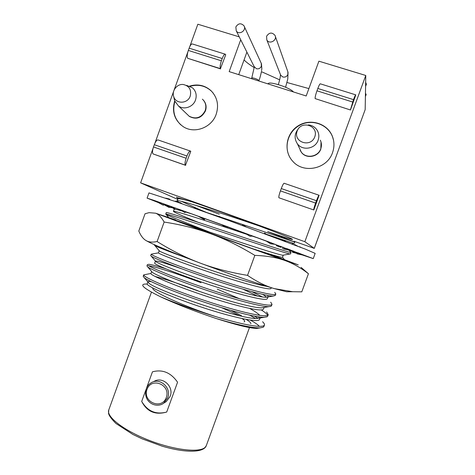 <?xml version="1.0" encoding="UTF-8"?>
<svg xmlns="http://www.w3.org/2000/svg" width="475" height="475" viewBox="0 0 475 475"><rect width="100%" height="100%" fill="white"/><g stroke="black" fill="none" stroke-linecap="round" stroke-linejoin="round"><path stroke-width="0.71" d="M266.142 234.175L294.025 243.515L294.827 242.072L220.43 217.016M176.688 197.44L191.585 201.703C207.088 206.857 236.817 217.508 259 225.874C281.823 234.484 292.992 239.008 292.511 239.459C290.837 239.347 282.572 236.728 267.704 231.598L294.607 241.947M290.088 253.982L290.48 253.941L291.021 252.463L290.641 252.486C287.803 252.189 258.531 242.434 225.316 231.331C192.108 220.222 166.137 211.737 166.256 212.592L165.799 214.047C166.784 213.673 192.963 222.318 225.56 233.219C258.157 244.126 286.763 253.591 289.993 253.971L290.088 253.982M190.837 213.619L189.299 212.978M218.553 216.398L206.067 212.325M288.907 250.064L291.021 252.463M209.576 232.079C185.096 222.448 165.217 214.605 165.716 214.077M265.27 252.712L274.77 256.684M274.734 292.327L275.821 293.966L275.286 294.387C271.813 295.913 241.959 287.785 208.852 276.569C175.726 265.371 150.438 255.087 151.222 254.143L150.682 255.621L151.293 256.239C154.803 258.673 179.342 268.428 209.113 278.469C238.872 288.515 266.469 296.186 273.226 296.062L275.274 295.444M154.44 245.225L154.868 245.593C157.593 247.148 168.423 251.346 187.358 258.198M260.074 284.187L263.132 285.659M146.947 265.935L147.737 266.932C151.757 269.966 175.839 279.894 204.927 289.732C233.997 299.571 261.327 306.88 268.85 306.648L270.91 306.333L271.504 305.758M257.729 296.157L243.034 289.192M251.987 291.715L262.509 296.994M270.702 302.201L272.033 304.327L271.457 304.843C267.817 306.82 237.827 299.102 204.743 287.862C171.629 276.634 146.537 265.917 147.458 264.51M143.201 276.284L144.252 277.715C148.835 281.348 172.538 291.436 200.907 301.043C229.277 310.662 256.209 317.591 264.444 317.264L267.092 316.789L267.71 316.118M266.618 311.986L268.238 314.682L267.633 315.299C267.033 313.999 264.896 312.2 261.214 309.908M239.643 298.793L217.312 289.162M201.008 282.726C177.389 273.683 155.283 266.618 148.871 265.816M148.455 264.278C151.014 264.444 156.756 265.929 165.686 268.737M259.053 328.047L256.827 328.403C250.183 328.338 236.687 325.06 216.345 318.571C237.619 324.876 252.154 327.988 259.956 327.904L263.257 327.228L263.904 326.497M255.372 318.398L249.832 315.21M267.633 315.299C263.809 317.722 233.706 310.418 200.634 299.143C167.55 287.892 142.619 276.729 143.711 274.877L150.955 273.446M154.963 276.408C166.072 279.371 180.441 284.169 198.063 290.813M254.458 316.142L258.085 318.381M262.568 321.741C264.076 323.125 264.7 324.223 264.444 325.025L263.803 325.743C259.76 327.512 246.572 325.304 224.23 319.105C202.849 313.037 177.3 303.958 160.58 296.804C144.21 288.723 139.098 284.472 145.243 284.038L147.179 284.086M259.724 318.03L257.308 318.428C242.553 320.269 155.052 289.833 148.907 283.124L147.909 281.847C148.052 281.408 149.138 281.331 151.169 281.616M231.01 310.436L241.407 315.637M260.3 317.941L259.136 320.008C255.295 322.454 227.875 316.089 198.217 306.037C168.536 296.002 146.134 285.766 147.179 283.884M263.762 307.491L261.672 307.842C254.481 308.103 229.752 301.625 203.745 292.879C177.715 284.145 156.127 275.221 152.41 272.395L151.656 271.51L150.937 273.487M249.755 308.471C254.832 311.291 258.163 313.589 259.748 315.358M263.583 308.97L262.96 309.575C259.255 311.612 231.972 304.891 202.285 294.862C172.579 284.852 150.041 275.019 150.919 273.541M258.507 316.807L259.552 318.096M267.752 296.982L266.012 297.279C259.498 297.445 234.513 290.647 207.884 281.723C181.248 272.804 159.244 264.029 155.984 261.743L155.414 261.149C156.572 260.573 165.413 263.156 181.931 268.897M267.372 298.615L266.778 299.137C263.233 300.77 236.051 293.681 206.352 283.682C176.623 273.695 153.936 264.26 154.666 263.192L154.678 263.156M267.051 286.407C257.498 284.935 231.794 277.281 206.714 268.773C181.616 260.258 162.159 252.736 159.57 251.138L159.232 250.741M267.544 295.391L268.102 296.614M271.142 288.307L270.602 288.693C267.205 289.916 240.148 282.471 210.425 272.496C180.684 262.533 157.825 253.496 158.424 252.837L159.161 250.794M262.794 294.417L266.19 296.804M283.266 255.152L282.708 255.253C278.683 254.547 265.365 250.479 242.737 243.034L183.219 223.41M283.266 255.188L282.518 257.23L282.085 257.325C279.276 257.034 268.719 253.923 250.402 247.992M192.304 214.071L185.351 211.951M182.341 211.072C177.252 209.612 174.539 209.012 174.2 209.267L174.171 209.333M260.71 238.919L252.142 236.087M246.715 234.288L227.098 227.792M226.694 227.656C196.87 217.782 173.096 210.247 173.446 211.345L174.183 209.297M173.434 211.381C174.396 212.42 182.691 216.083 198.318 222.359M225.168 54.18L192.411 43.973C191.401 43.759 190.309 45.161 189.139 48.171L188.32 50.433C187.114 54.162 186.895 56.78 187.661 58.282L220.442 68.649C219.836 67.183 220.151 64.576 221.392 60.818L222.223 58.532C223.398 55.486 224.426 54.049 225.304 54.221L225.732 54.756L220.442 68.649M190.356 151.044L158.092 139.959C156.916 139.727 155.658 141.312 154.31 144.709L153.496 146.959C152.309 150.617 152.19 152.944 153.134 153.953L185.482 165.223C184.698 164.261 184.912 161.939 186.129 158.258L186.948 155.984C188.302 152.546 189.489 150.919 190.511 151.097L190.784 151.299L185.482 165.223M313.767 209.902C313.642 209.148 314.254 206.868 315.602 203.074L316.469 200.717C317.817 197.131 318.695 195.314 319.099 195.273L313.827 209.992L278.914 197.766C278.605 196.953 279.11 194.661 280.422 190.897L281.271 188.563L316.469 200.717M319.046 195.255L284.163 183.273C283.587 183.255 282.625 185.018 281.271 188.563M313.827 209.992L278.914 197.766M350.461 109.767L353.507 99.637C354.694 96.467 355.454 94.875 355.793 94.875L350.473 109.986L315.133 98.598C315.02 97.25 315.632 94.656 316.973 90.814L317.828 88.463L353.507 99.637M355.739 94.857L320.34 83.832C319.847 83.784 319.016 85.328 317.828 88.463M350.473 109.986L315.133 98.598M185.695 165.365L153.134 153.953M220.614 68.911L187.661 58.282M205.2 110.627C206.595 106.115 205.669 102.291 202.409 99.162C205.669 102.291 206.595 106.115 205.2 110.627C201.376 117.776 196.015 119.635 189.115 116.191C196.015 119.635 201.376 117.776 205.2 110.627M174.111 98.367L174.652 100.837L178.469 105.972L189.394 116.458C196.282 119.896 201.632 118.043 205.455 110.907C206.738 106.905 206.091 103.36 203.508 100.272M180.838 124.901C174.26 118.489 172.277 110.681 174.895 101.478M190.16 86.319C198.217 84.063 205.277 85.654 211.357 91.087L213.132 93.029M189.626 86.088C197.778 83.707 204.939 85.268 211.114 90.778C217.348 97.369 219.04 105.195 216.19 114.255C211.713 127.763 194.245 134.182 183.136 126.599C174.509 120.246 171.695 111.69 174.687 100.926M320.767 148.776C321.789 145.819 321.64 142.951 320.316 140.184C321.64 142.951 321.789 145.819 320.767 148.776C318.143 156.928 306.048 158.953 301.293 152.101C306.048 158.953 318.143 156.928 320.767 148.776M298.223 128.963C294.411 133.837 294.138 138.789 297.415 143.812L301.393 152.321C306.137 159.155 318.22 157.136 320.833 149.002L321.047 142.072M300.188 150.308L301.393 152.321M289.916 157.445C283.415 146.288 288.539 130.566 300.58 124.806C312.514 118.833 328.053 124.61 332.559 136.901L333.533 140.256M332.524 152.659C327.222 168.934 303.733 173.969 292.903 161.429C283.243 151.371 285.891 133.422 298.122 125.863C310.175 118.02 327.685 123.393 332.512 136.657C334.424 141.93 334.424 147.262 332.524 152.659M177.763 199.411L140.612 182.851L304.849 241.704L365.774 75.478L318.897 61.174L306.191 95.98L229.176 71.618L240.712 39.775M189.721 46.746L197.849 24.225L239.252 36.866M140.612 182.851L153.015 148.473M154.898 143.266L173.612 91.39M174.105 90.036L187.833 51.983M365.655 82.389L366.397 84.212L365.584 86.432M365.512 93.337L366.172 94.519L365.4 96.621M304.849 241.704L314.29 248.383L294.031 241.258M244.055 59.939C246.418 62.332 249.785 64.879 254.155 67.563M261.416 71.66L279.674 79.836M286.983 82.502L308.892 88.587M365.774 75.478L365.174 109.624L314.272 248.36M314.29 248.383L365.174 109.624M246.893 52.113L238.723 74.64M259.006 225.874C222.947 213.554 176.011 198.568 177.211 200.931L178.826 202.332M191.585 201.703C182.845 199.239 178.303 198.307 177.953 198.906L177.205 200.955M181.498 201.394L197.558 208.685M198.307 209.006L206.88 212.592M219.224 214.183L195.742 205.307M250.236 320.067C255.223 322.774 258.252 324.882 259.32 326.39M160.58 296.804C176.676 304.261 195.267 311.517 216.345 318.571M244.678 321.444C244.851 320.839 244.013 319.895 242.167 318.618C244.013 319.895 244.851 320.839 244.678 321.444L244.085 321.919M190.237 96.075C187.803 103.871 175.946 104.304 173.749 96.728C171.493 90.891 177.056 83.707 183.249 84.497C189.282 85.904 191.609 89.763 190.237 96.075M178.469 105.972C184.009 110.206 193.2 107.023 195.504 100.023C196.982 95.232 196.003 91.176 192.559 87.869L186.657 85.381M314.782 136.83C310.751 148.069 292.962 142.173 297.148 131.058C301.103 119.866 318.957 125.626 314.782 136.83M297.415 143.812C302.468 151.086 315.329 148.907 318.119 140.232C319.206 137.079 319.046 134.039 317.638 131.094C315.655 127.448 312.568 125.382 308.37 124.901M164.665 402.562L166.232 401.607L170.175 396.31C174.26 386.502 162.313 375.856 153.781 381.591M250.859 323.796C251.085 322.917 249.541 321.456 246.234 319.42M239.352 315.655L221.694 307.711M152.908 288.147C150.248 290.896 185.137 306.892 216.879 316.956M146.579 387.992L152.451 371.83C162.492 369.122 170.869 372.59 177.567 382.227L166.713 412.033C155.337 415.275 147.001 411.742 141.698 401.423L145.95 389.714M141.698 401.423C147.642 411.35 155.978 414.883 166.713 412.033M287.874 71.784L287.874 74.456C286.829 76.617 285.154 77.461 282.845 76.986L280.707 75.228L280.416 74.48M266.582 36.266L266.796 39.853C269.183 44.887 277.626 40.345 275.013 35.417C272.05 32.068 269.242 32.347 266.582 36.266M261.238 63.228L261.369 66.191C260.336 68.341 258.685 69.184 256.405 68.715L254.125 66.553M235.843 26.962L236.241 30.851C239.032 35.578 246.958 30.347 243.942 25.745C240.962 22.818 238.26 23.222 235.843 26.962M268.054 83.915L268.078 83.849C268.423 80.691 290.136 87.596 293.449 91.948M206.815 231.165L168.227 217.651L174.871 220.257L263.566 252.706L284.697 259.896M301.103 267.383L308.435 273.743C300.865 267.793 292.933 263.346 284.644 260.407C276.432 257.444 266.493 255.77 254.838 255.384C239.447 246.05 224.711 238.824 210.627 233.706C196.525 228.54 181.034 224.651 164.148 222.051C161.464 217.283 158.626 214.332 155.64 213.21L149.079 212.652L145.053 213.756L138.807 231.04C140.671 235.553 143.005 238.676 145.801 240.409L146.229 240.659C148.912 242.208 152.54 242.499 157.1 241.532C171.635 250.58 185.933 257.741 199.975 263.007C173.013 252.884 151.958 244.055 146.252 240.677L145.801 240.409M199.975 263.007C213.976 268.304 229.829 272.424 247.534 275.369C256.981 281.794 265.911 286.211 274.318 288.616C258.127 283.884 227.513 273.374 199.975 263.007M289.168 291.757L286.663 291.781L274.318 288.616L292.671 291.715L301.791 291.84L308.435 273.743M164.148 222.051L157.1 241.532M254.838 255.384L247.534 275.369M175.661 219.901L155.64 213.21L210.627 233.706L284.644 260.407L298.247 264.89L269.652 254.054M303.495 255.212L265.246 240.593L180.536 209.843M244.5 232.987L250.052 236.253L244.56 233.011M242.357 225.471L242.713 224.907L245.925 226.777M242.387 225.477L242.713 224.907L242.422 225.494M252.789 236.027L250.123 236.277M265.834 240.819L270.613 243.812L265.964 240.867M264.26 233.54L264.664 233.023L264.361 233.575M275.405 244.352L270.613 243.812M266.291 234.294L264.664 233.023M282.69 247.047L286.11 249.565L282.874 247.113M282.174 240.231L282.577 239.804L282.334 240.291M292.368 250.681L286.11 249.565M285.534 241.496L282.577 239.804M227.228 226.694L227.056 227.863L227.65 226.836L227.044 227.857L221.599 224.717M219.486 216.469L222.65 218.298L219.486 216.469M217.17 216.321L219.444 216.446M177.727 208.863L183.041 211.464L180.53 209.855L157.142 201.655M183.041 211.464L184.989 212.669L185.517 211.624M182.329 203.9L180.506 202.706L182.18 203.852M184.834 212.616L185.363 211.571M176.1 201.727L180.506 202.706M200.123 217.123L204.416 219.658L204.986 218.625M200.563 210.36L197.826 208.733L200.474 210.33M202.059 217.58L204.333 219.628L204.903 218.595M194.026 208.032L197.826 208.733M276.284 245.658L280.933 247.327L281.236 246.501M280.28 247.083L280.582 246.264M303.483 254.927L304.059 255.158M297.255 253.418L297 253.804L297.148 253.395M297.481 253.466L297 253.804M304.095 255.336L297.202 253.888M300.865 247.368L299.636 246.745M293.461 251.079L295.129 252.985L293.675 251.156M294.179 244.785L294.536 244.5L294.375 244.862M302.076 254.404L295.129 252.985M297.617 246.109L294.536 244.5M294.292 252.053L292.541 252.32L292.98 250.901M294.363 252.148L292.541 252.32M294.868 252.825L292.725 252.391M285.285 248.995L283.314 248.888M282.554 248.573L282.904 247.202M285.802 249.393L283.617 249.013M292.855 251.299L290.474 249.969M291.08 250.907L292.79 251.513M165.11 204.41L170.964 207.688L171.439 206.625M170.062 199.631L169.272 198.972L169.872 199.565M170.774 207.617L171.249 206.554M165.716 198.14L169.272 198.972M174.948 208.721L171.285 207.349M155.776 201.305L156.376 201.471M148.978 192.909L178.036 202.398L229.401 220.744L305.49 249.179L315.168 253.377L313.245 258.608L302.171 254.921M158.193 202.528L147.09 198.128L154.488 200.539L227.264 226.611L313.245 258.608M292.76 251.607L289.115 250.313M173.298 208.187L171.107 207.367M156.02 201.394L163.584 205.141L164.012 204.03M163.376 205.069L163.804 203.953M173.684 207.427L171.119 207.349M170.287 207.343L168.928 207.367L169.112 206.678M163.958 204.678L168.928 207.367M168.744 207.302L168.94 206.578M155.741 201.394L156.821 201.602M164.843 204.393L163.727 204.773M156.762 201.762L163.085 205.105M189.139 48.171L222.223 58.532M221.392 60.818L188.32 50.433M154.31 144.709L186.948 155.984M186.129 158.258L153.496 146.959M315.602 203.074L280.422 190.897M352.634 102.006L316.973 90.814M365.637 83.19L366.397 84.212M365.447 94.234L366.172 94.519M167.705 397.777C171.843 387.843 159.754 377.055 151.115 382.862C146.615 385.201 143.468 392.754 147.351 399.6C151.549 406.03 159.558 406.517 163.709 403.144L167.705 397.777M166.309 397.516C161.743 410.275 142.28 401.998 147.001 389.405C151.472 376.699 171.018 384.803 166.309 397.516M206.334 445.532L205.331 447.129C200.296 452.972 174.96 450.353 149.453 440.468C123.91 430.653 106.062 416.682 108.751 410.014L108.549 413.286C108.858 415.411 111.31 418.802 115.912 423.463L132.887 434.453L142.138 438.853L161.939 446.102C185.79 453.192 204.102 452.77 206.334 445.532L249.476 327.578M287.874 74.456L287.981 72.111M261.369 66.191L261.375 63.543M251.536 78.69L251.744 78.102C252.005 77.769 253.021 77.864 254.778 78.393C257.391 79.307 258.774 80.103 258.923 80.78C260.561 76.291 261.612 70.894 261.547 70.894L261.826 68.649L261.476 63.834M154.601 244.779L154.434 245.243M275.821 293.966L275.28 295.444M272.009 304.386L271.486 305.805M147.452 264.533L146.929 265.988M268.209 314.765L267.698 316.154M143.711 274.877L143.177 276.355M264.45 325.025L263.91 326.503M147.915 281.847L147.173 283.884M155.408 261.149L154.672 263.174M264.147 307.432L263.572 308.999M267.983 296.946L267.36 298.656M271.356 287.731L271.142 288.313M211.114 90.778L211.357 91.087M258.418 316.795L259.522 318.108M158.424 252.872L151.899 254.03M282.494 257.266L284.929 260.169M177.211 200.931L174.966 201.329M259.956 327.904L256.827 328.403M144.252 277.715L148.907 283.124M264.444 317.264L257.308 318.428M147.737 266.932L152.41 272.395M268.85 306.648L261.672 307.842M151.293 256.239L155.984 261.743M273.226 296.062L266.012 297.279M154.868 245.593L159.57 251.138M165.799 214.047L169.148 218.037M289.993 253.971L282.708 255.253M172.229 206.91L174.2 209.267M294.025 243.515L291.852 243.901M176.397 197.095L177.935 198.936M173.749 96.728L174.652 100.837M166.232 401.607L163.709 403.144M151.466 292.125L108.751 410.014M287.761 71.523L275.31 36.266M280.707 75.228L266.796 39.853M288.046 72.396L287.761 79.04L285.582 87.228M278.326 84.597C279.787 79.776 280.493 76.463 280.446 74.664L280.565 74.919M261.102 62.979L244.316 26.552M254.475 67.254L236.241 30.851M251.744 78.102L254.309 66.969M286.663 291.781L292.671 291.715M248.348 234.395L244.969 233.255M271.955 243.075L267.686 241.502M290.492 249.975L286.366 248.431M222.561 224.996L223.802 225.987M197.986 216.113L203.514 219.147M302.13 254.921L302.789 254.843L302.617 254.6M301.957 254.38L297.914 252.765M283.551 248.989L285.784 249.381M287.927 249.886L292.481 251.4M163.982 204.018L166.256 205.058M147.09 198.128L148.984 192.892"/></g></svg>
